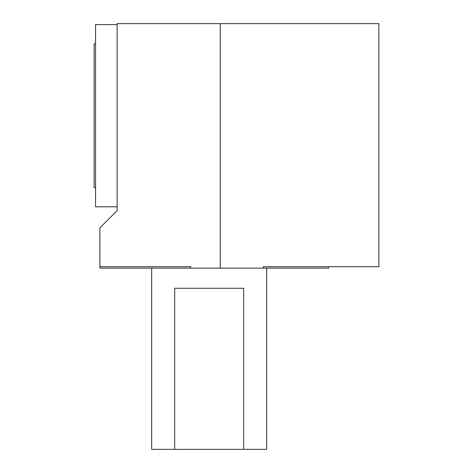 <?xml version="1.0" encoding="UTF-8"?>
<svg xmlns="http://www.w3.org/2000/svg" width="473" height="473" viewBox="0 0 473 473"><rect width="100%" height="100%" fill="white"/><g stroke="black" fill="none" stroke-linecap="round" stroke-linejoin="round"><path stroke-width="0.71" d="M263.284 268.138L220.252 268.138L220.252 23.65L378.879 23.65L378.879 266.701L263.284 266.701L263.284 268.138L328.546 268.138L328.546 266.701M190.702 268.138L190.702 266.701L99.874 266.701L99.874 268.138L220.252 268.138M99.874 266.701L99.874 227.874L117.133 210.615L117.133 23.65L220.252 23.65M117.133 24.584L95.558 24.584L95.558 206.802L117.133 206.802M95.558 43.782L94.121 43.782L94.121 187.604L95.558 187.604M266.689 268.138L266.689 449.35L243.654 449.35L243.654 288.276L174.691 288.276L174.691 449.35L151.662 449.35L151.662 268.138M243.654 449.35L174.691 449.35"/></g></svg>
